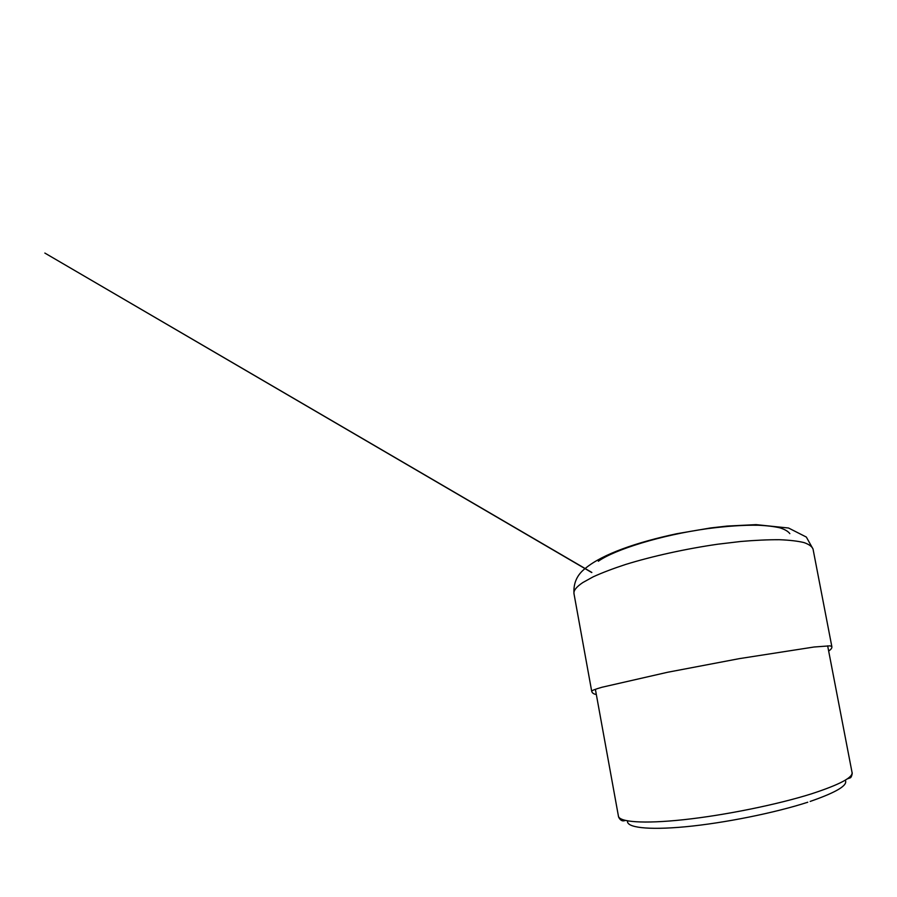 <?xml version="1.0" encoding="UTF-8"?>
<svg xmlns="http://www.w3.org/2000/svg" width="897" height="897" viewBox="0 0 897 897"><rect width="100%" height="100%" fill="white"/><g stroke="black" fill="none" stroke-linecap="round" stroke-linejoin="round"><path stroke-width="1.35" d="M598.321 561.242C614.692 549.536 661.616 534.993 707.318 528.681C726.738 526.135 743.691 524.992 758.178 525.238C766.991 525.642 774.29 526.528 780.076 527.873C784.92 529.465 788.183 531.383 789.842 533.637M582.837 582.545L593.253 576.782C602.134 572.746 612.898 568.642 625.523 564.493C652.097 556.252 685.846 548.796 717.847 544.199L740.821 541.474C755.252 540.241 768.112 539.658 779.415 539.714C789.64 540.117 797.837 541.082 804.026 542.584C809.027 544.356 812.02 546.508 813.03 549.031L806.336 537.056L788.553 528.019L756.093 524.633L727.007 526.079L710.57 527.952L676.663 533.749C636.792 542.27 602.829 554.021 585.696 568.081C577.13 574.551 573.239 583.106 574.002 593.769C573.374 590.663 576.311 586.918 582.837 582.545M828.649 650.998C831.171 649.406 832.225 647.858 831.799 646.378L829.792 645.851L814.084 647.006L739.408 658.622L667.525 672.279L601.898 687.27C594.913 689.288 591.515 690.634 591.706 691.307L574.002 593.769M627.586 820.912C626.084 827.314 646.715 830.398 685.319 826.776C723.801 823.177 775.243 812.817 807.715 802.243L807.76 802.221M845.221 780.177C848.371 785.122 836.699 792.208 810.17 801.436M847.149 778.932L850.434 777.777C851.589 777.194 852.632 772.777 852.038 772.418C853.125 777.464 839.749 784.561 811.931 793.688L811.875 793.71C778.204 804.396 724.922 815.272 683.906 819.667C642.768 824.096 619.199 821.955 618.425 816.135C618.212 816.595 619.659 819.466 621.352 820.307C622.316 821.013 623.65 821.058 625.332 820.452M831.799 646.378L813.03 549.031M596.314 694.469C593.736 694.11 592.199 693.056 591.706 691.307M591.706 572.533L44.85 253.066L591.852 572.454M852.038 772.418L827.662 645.84M618.425 816.135L595.384 689.311"/></g></svg>
